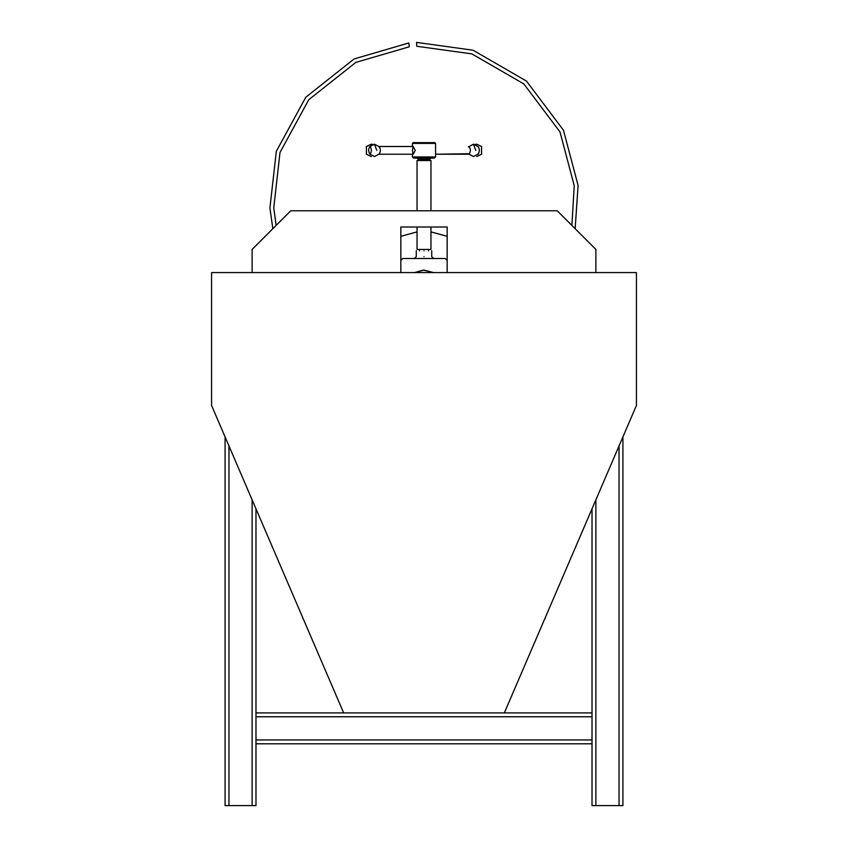 <?xml version="1.0" encoding="UTF-8"?>
<svg xmlns="http://www.w3.org/2000/svg" width="848" height="848" viewBox="0 0 848 848"><rect width="100%" height="100%" fill="white"/><g stroke="black" fill="none" stroke-linecap="round" stroke-linejoin="round"><path stroke-width="1.27" d="M225.08 436.911L225.08 805.6L255.979 805.6L255.979 743.802L592.021 743.802L592.021 805.6L595.879 805.6L595.879 499.843M255.979 508.832L255.979 716.761L255.979 712.903L592.021 712.903L592.021 508.832M622.92 436.911L622.92 805.6L595.879 805.6M592.021 712.903L592.021 743.802M255.979 743.802L255.979 716.761L592.021 716.761M595.879 272.579L595.879 249.407L557.253 210.781L290.747 210.781L252.121 249.407L252.121 272.579M447.172 260.453L445.242 258.513L447.172 260.453L447.172 272.579L447.172 227.01L400.828 227.01L400.828 272.579L400.828 260.453L402.758 258.513L400.828 260.453M424 250.796C433.964 250.796 433.964 250.796 424 250.796C414.036 250.796 414.036 250.796 424 250.796M445.242 258.513L402.758 258.513M433.466 272.579L424 270.109L433.466 272.579L424 270.109L414.534 272.579L423.322 270.12L433.466 272.579L424 270.109L414.534 272.579M435.586 146.746L435.586 143.418L434.812 142.644L435.586 143.418L435.586 156.933L434.43 158.088L413.57 158.088L434.356 158.088M412.414 150.372L413.199 146.503L415.223 150.372L413.199 154.23L412.414 150.372M434.081 142.644L434.812 142.644M434.801 143.418L412.414 143.418L413.919 142.644M417.046 231.896L400.828 236.316L400.828 227.01L417.046 227.01L417.046 249.439L430.477 249.439M417.046 210.781L417.046 160.548L430.477 160.548M430.954 231.896L447.172 236.316M430.954 249.439L430.954 227.01L447.172 227.01M413.262 142.644L434.738 142.644M504.337 712.903L636.435 405.45L636.435 272.579L211.565 272.579L211.565 405.45L343.663 712.903M370.004 154.23C371.816 151.654 371.816 149.078 370.004 146.503C368.202 149.078 368.202 151.654 370.004 154.23L374.509 156.551L370.004 154.23C368.202 151.654 368.202 149.078 370.004 146.503C371.816 149.078 371.816 151.654 370.004 154.23M434.801 156.933L412.414 156.933L412.414 154.23L379.332 154.23L413.199 154.23M468.668 154.23L435.586 154.23L468.308 153.742L473.491 156.551L478.675 153.742M477.996 154.23C479.798 151.654 479.798 149.078 477.996 146.503C479.798 149.078 479.798 151.654 477.996 154.23M412.414 146.746L412.414 143.418L412.414 146.503L379.332 146.503L413.199 146.503M468.668 146.503L468.997 146.503C470.799 149.078 470.799 151.654 468.997 154.23L473.491 156.551M478.675 146.99L473.491 144.181L468.308 146.99L473.491 144.181L475.739 150.372M379.003 146.503C380.816 149.078 380.816 151.654 379.003 154.23M379.692 146.99L374.509 144.181L369.325 146.99L374.509 144.181L376.745 150.372M366.453 154.23L366.378 146.545L371.244 144.181L366.453 146.503L366.378 154.188L371.244 156.551L366.453 154.23M481.547 154.23L481.547 146.503L481.622 154.188L476.756 156.551L481.547 154.23L481.547 146.503L481.547 154.23M476.756 144.181L475.124 144.404L476.756 144.181L481.622 146.545L476.756 144.181L476.417 144.923M273.766 207.739L276.119 225.409L273.766 207.739L280.01 152.46L308.757 99.714L355.821 62.402L409.224 46.81L408.842 42.962L354.072 58.957L305.799 97.234L276.321 151.326L269.918 208.025L272.844 228.684M574.234 185.691L571.881 225.409L574.234 185.691L559.987 131.917L523.852 83.931L471.848 53.88L416.739 46.258L416.548 42.4L473.067 50.223L526.417 81.037L563.475 130.253L578.082 185.415L563.475 130.253L526.417 81.037L473.067 50.223L416.548 42.4M575.156 228.684L578.082 185.415M408.842 42.962L354.072 58.957L305.799 97.234L276.321 151.326L269.918 208.025M228.949 445.9L228.949 805.6M252.121 499.843L252.121 805.6M619.051 805.6L619.051 445.9M255.979 739.944L592.021 739.944M424 256.584C414.036 256.584 414.036 256.584 424 256.584C433.964 256.584 433.964 256.584 424 256.584M429.395 159.254L418.202 159.254L417.046 158.088M371.244 144.181L372.876 144.404L371.244 144.181L370.82 145.411M416.273 250.796L416.273 256.584L414.343 258.513M431.727 250.796L431.727 256.584L433.657 258.513M429.798 159.254L430.954 158.088L429.798 159.254L429.798 160.548M412.414 156.933L413.57 158.088L412.414 156.933L412.414 153.997M419.368 250.796L419.368 249.439M418.202 160.548L418.202 159.254L418.202 160.548M430.954 210.781L430.954 160.548M428.632 250.796L428.632 249.439M435.586 156.933L434.43 158.088M412.414 143.418L413.188 142.644M374.509 156.551L379.692 153.742"/></g></svg>
